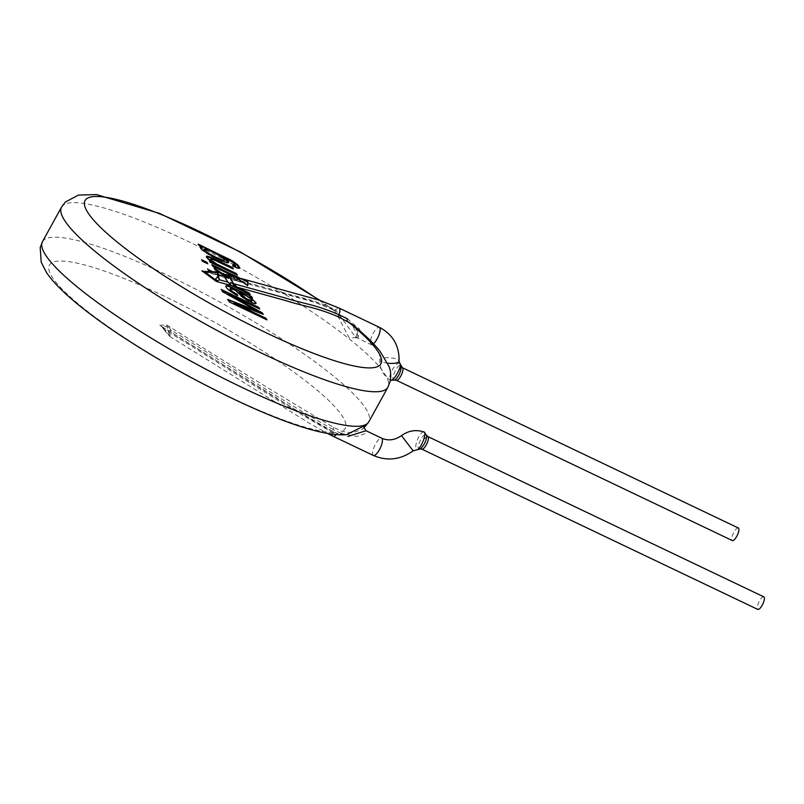 <?xml version="1.0" encoding="UTF-8"?>
<svg xmlns="http://www.w3.org/2000/svg" width="804" height="804" viewBox="0 0 804 804"><rect width="100%" height="100%" fill="white"/><g stroke="black" fill="none" stroke-linecap="round" stroke-linejoin="round"><path stroke-width="0.6" stroke-dasharray="4.02 3.01" d="M247.813 285.551L236.657 277.722L218.909 275.792M221.663 273.099L226.477 276.355L240.919 280.495L242.466 282.063L230.537 278.867L236.607 277.481L241.391 278.586M236.627 277.31L236.577 277.832L242.084 279.209M230.577 278.707L236.577 277.832M318.746 299.982A168.971 29.788 -151.1 0 1 331.459 309.007C310.324 299.259 299.44 298.274 284.435 293.621L230.457 279.209M241.702 282.154L242.446 282.405L240.989 280.345M226.477 276.355L240.748 280.797M213.995 267.913L214.487 268.657M220.638 272.817L226.306 276.646M213.824 268.214L215.201 270.305L226.869 277.702L229.502 277.993L224.909 277.159L207.975 269.461M215.201 270.305L226.708 278.013L229.502 277.993M227.723 278.094L224.909 277.159M211.884 271.33L225.934 277.953L229.562 278.325M219.281 275.963L208.668 270.516L220.979 276.244L224.597 276.345L221.19 275.471L223.502 273.621M208.497 270.817L207.442 269.209M234.758 276.697L224.597 276.345M205.241 271.782L216.979 271.822M209.492 271.591A3.487 1.377 -98.3 0 0 208.939 272.023L221.2 275.41M225.391 277.551L224.869 277.862L224.708 275.219M221.19 275.471L227.562 275.159L221.291 275.43M228.376 277.862L223.492 273.973L221.301 275.772M249.652 294.264L231.341 285.822L227.602 282.154L224.869 277.862M335.278 311.299L331.65 309.168A3.487 1.296 -65.2 0 1 331.459 309.007L335.278 311.299L349.268 337.971L358.815 337.489L351.549 323.851M347.378 318.756L359.86 329.318L355.519 337.157M351.398 323.741C353.448 324.796 355.7 327.891 358.152 333.027C358.473 336.142 358.373 337.519 357.84 337.177L355.519 337.147L335.68 309.982L332.977 308.565C309.45 297.902 298.133 297.48 280.707 291.852L232.577 278.556M242.125 282.083L315.65 302.606L331.65 309.168A3.487 1.296 -65.2 0 0 332.977 308.565M399.859 363.468C398.121 362.534 395.769 364.353 392.814 368.905C389.759 374.614 388.935 378.372 390.332 380.161L390.442 380.222M394.764 380.161C392.061 380.493 392.272 377.247 395.407 370.413L395.447 370.342C398.543 365.207 400.482 363.971 401.266 366.634M738.333 527.987A6.965 2.191 -64.5 0 0 733.951 532.188A6.965 2.191 -64.5 0 0 732.022 540.288A6.965 2.191 -64.5 0 0 732.333 540.569M333.549 433.054C275.058 400.312 222.075 364.423 165.855 330.424L160.75 325.932L267.812 392.493C300.053 412.331 315.731 423.135 334.635 432.341L337.368 433.487A3.487 0.764 109.2 0 0 336.484 434.331L333.549 433.054A3.487 0.884 116.2 0 1 334.625 432.341A3.487 0.884 116.2 0 1 334.745 432.462L337.459 433.547L346.323 434.713L337.368 433.487A3.487 0.764 109.2 0 1 337.459 433.547M364.333 427.125L361.78 429.597L351.609 433.004L341.75 431.276L333.369 427.276C276.877 393.628 221.361 359.539 166.81 324.997L159.534 325.248C218.276 360.765 273.621 398.281 334.745 432.462A168.971 29.788 -151.1 0 1 185.211 374.061A168.971 29.788 -151.1 0 1 52.572 277.671A168.971 29.788 -151.1 0 1 198.216 313.339A168.971 29.788 -151.1 0 1 341.75 431.276A3.487 1.095 -64.5 0 1 341.569 433.567L357.267 436.441L365.016 433.698L366.041 430.723M160.75 325.932L161.885 326.494A3.487 1.749 138.8 0 0 162.117 327.077L164.8 330.705L161.885 326.494L166.86 326.323L166.81 324.997L168.85 327.188A3.487 2.553 -11.8 0 1 166.86 326.323L168.237 330.384C170.368 336.494 169.242 336.534 164.85 330.504M162.73 327.399A3.487 1.749 138.8 0 1 162.117 327.077L160.7 325.901M169.815 336.494L165.855 330.424L164.8 330.705L169.825 336.484L171.182 330.233A3.487 1.497 -22.7 0 1 168.237 330.384M332.936 436.15A9.578 3.005 115.5 0 1 333.178 429.567C276.757 397.618 225.512 363.157 171.182 330.233L168.85 327.188M423.939 431.949C422.391 431.718 420.502 433.657 418.281 437.748C415.447 444.391 414.964 448.411 416.824 449.798L416.964 449.808M420.241 449.004L420.281 448.974C417.236 449.667 417.427 446.451 420.844 439.316L420.874 439.255C423.859 434.482 425.808 433.185 426.723 435.386M763.8 596.839A6.965 2.191 -64.5 0 0 759.418 601.03A6.965 2.191 -64.5 0 0 757.489 609.13A6.965 2.191 -64.5 0 0 757.8 609.412M234.899 276.737L240.064 279.199L239.24 277.963M239.672 268.245L237.291 268.415L233.1 266.295M203.945 249.531C205.201 247.944 225.009 258.024 224.376 260.365M232.939 266.596L232.818 265.461M202.467 247.542L199.101 245.934L198.668 244.717M228.497 262.637L227.14 263.039L223.693 262.074L211.06 256.174L202.889 250.959L200.397 248.506L200.226 247.421M235.612 266.054L232.778 262.717L222.808 257.34M209.613 261.29L210.035 262.476L237.381 275.139M237.21 275.44L236.848 274.888M210.487 259.34L213.321 259.903L232.788 268.747M206.316 256.526L207.723 259.109L212.939 262.878M201.904 260.275L202.598 261.33M202.427 261.632L207.321 263.581M212.186 265.179L211.824 264.627M211.653 264.928L212.718 266.536L239.893 279.501L238.838 277.893M228.246 294.344L259.21 308.736M221.542 289.993L222.547 292.063L257.159 311.238M228.075 299.892L229.301 302.304L266.405 319.62M233.773 303.289L262.818 314.203M239.13 292.435L246.094 295.983C250.496 298.817 252.355 300.606 251.652 301.359M252.416 298.455A10.995 1.94 -151.1 0 1 249.2 297.148M237.351 295.56L237.512 296.033C229.22 291.319 225.321 288.043 225.793 286.214L225.904 286.083M255.963 303.59L253.27 303.56L246.547 300.364L241.19 296.616L235.492 290.676L230.065 288.736M240.768 281.551L238.537 280.928M232.266 278.757C231.261 278.616 231.261 278.616 232.266 278.757M227.11 276.335C231.06 275.943 232.929 276.094 232.718 276.777C229.482 277.661 227.612 277.511 227.11 276.335M205.372 271.762L219.422 275.651M334.012 310.424A3.487 1.397 -57.8 0 0 334.092 310.485A3.487 1.397 -57.8 0 0 335.68 309.982A9.578 3.005 115.5 0 1 338.916 308.012M373.458 343.75A9.578 3.005 115.5 0 1 371.126 344.594A9.578 3.005 115.5 0 1 373.357 333.067A9.578 3.005 115.5 0 1 379.377 327.298M387.699 363.187A9.578 2.804 -175.9 0 1 379.94 359.86A9.578 2.804 -175.9 0 1 387.448 357.669A9.578 2.804 -175.9 0 1 387.598 357.669A9.578 2.804 -175.9 0 1 399.055 361.227M402.382 367.719A6.965 2.191 -64.5 0 0 398 371.91A6.965 2.191 -64.5 0 0 396.382 380.292M61.526 207.13A186.387 32.853 -151.1 0 1 200.246 247.31A186.387 32.853 -151.1 0 1 387.88 387.287M42.471 241.662A186.387 32.853 -151.1 0 1 221.522 302.967A186.387 32.853 -151.1 0 1 368.825 421.819M333.369 427.276A3.487 1.095 -64.5 0 1 333.178 429.567L341.569 433.567M373.388 455.466A9.578 3.005 115.5 0 1 375.619 443.939A9.578 3.005 115.5 0 1 381.639 438.17M413.145 450.843L401.497 435.627M427.849 436.562A6.965 2.191 -64.5 0 0 423.467 440.763A6.965 2.191 -64.5 0 0 421.849 449.145M236.657 277.722L238.396 278.063M242.195 282.435L227.693 278.455M225.934 277.933L218.919 275.792M203.724 271.461L220.989 276.234M225.301 274.486L223.492 273.963M355.519 337.147L371.126 344.594C381.719 352.001 379.046 354.514 379.94 359.86C379.619 368.604 383.086 375.378 390.342 380.171M319.861 300.314L335.248 311.269M364.212 427.658L361.79 429.597M169.835 336.494L308.937 422.984L327.369 433.396M227.693 278.083L226.477 277.752"/><path stroke-width="1.21" d="M240.215 278.224L247.823 281.802L247.672 285.601L234.758 276.697M247.923 281.681L247.391 285.691M242.084 279.209L247.602 282.053M214.487 268.657L220.638 272.817M215.371 270.003L213.995 267.913L221.663 273.099M207.975 269.461L211.884 271.33M208.668 270.516L207.603 268.908M217.15 277.109A3.487 2.603 50.8 0 1 219.542 279.812L217.422 280.737A3.487 2.904 14.3 0 0 215.261 279.611L216.286 281.41L201.834 270.787L205.362 272.345L215.261 279.611L217.15 277.109C220.095 273.42 217.844 271.772 210.397 272.154L205.362 272.345L205.281 271.752L201.834 270.787L205.372 271.762M210.397 272.154A3.487 1.377 -98.3 0 0 209.492 271.591L203.663 271.44M227.894 282.114L225.13 277.712L224.899 274.948L228.627 277.661L223.502 273.621L216.99 271.812L219.542 279.812L227.894 282.114L231.522 285.621L250.185 294.525L249.119 292.917L237.009 287.128L233.492 283.661C230.195 277.541 228.246 274.586 227.643 274.807M217.422 280.737L216.286 281.41L231.522 285.621M228.879 277.47L228.376 277.862L224.708 275.219M250.014 294.817L249.119 292.917M227.562 275.159C228.065 274.888 229.924 277.752 233.17 283.752L236.828 287.42L248.959 293.209M227.492 274.707L225.301 274.486M232.436 285.872C230.527 285.159 229.743 284.113 230.115 282.727L232.818 283.48L234.034 286.314L232.436 285.872L234.034 286.314M233.492 283.661L284.445 297.751C302.967 303.731 314.846 304.183 338.997 314.746L347.378 318.756A3.487 1.095 115.5 0 0 347.197 321.037A168.971 29.788 -151.1 0 1 299.118 347.559A168.971 29.788 -151.1 0 1 88.199 213.12A168.971 29.788 -151.1 0 1 150.087 210.166A168.971 29.788 -151.1 0 1 318.746 299.982M338.916 308.012A9.578 3.005 115.5 0 1 339.077 308.073A9.578 3.005 115.5 0 1 339.117 308.093A9.578 3.005 115.5 0 1 338.997 314.746A3.487 1.095 115.5 0 0 338.806 317.037C315.721 307.048 304.143 306.515 286.254 300.746L237.009 287.128M319.861 300.314L240.939 252.285L159.473 213.382L96.49 194.588L78.49 195.06L65.355 202.035L61.526 207.13A186.387 32.853 -151.1 0 0 64.983 221.01A186.387 32.853 -151.1 0 0 235.411 340.152A186.387 32.853 -151.1 0 0 387.88 387.287L390.151 381.337C391.166 375.89 390.794 370.956 389.056 366.513L379.87 351.016C373.126 342.735 363.679 333.69 351.539 323.861L338.806 317.037M390.382 380.191C393.256 382.413 402.663 365.619 399.879 363.478L399.055 361.227A9.578 2.804 -175.9 0 1 387.699 363.187M401.266 366.634C400.774 372.212 398.613 376.714 394.784 380.151L390.332 380.161M402.382 367.719A6.965 2.191 -64.5 0 1 401.357 374.945A6.965 2.191 -64.5 0 1 396.382 380.292L732.333 540.569A6.965 2.191 -64.5 0 0 737.308 535.223A6.965 2.191 -64.5 0 0 738.333 527.987L402.382 367.719L399.869 363.488M346.323 434.713L364.554 425.678M364.333 427.125C363.478 426.723 364.041 427.919 366.031 430.723L347.891 436.441M423.949 431.949L426.723 435.386C426.472 440.582 424.331 445.104 420.281 448.974L416.824 449.788C419.829 450.793 427.678 432.642 423.949 431.949C415.939 429.376 408.462 430.602 401.497 435.627L413.145 450.843C400.462 459.818 387.216 461.365 373.388 455.466A9.578 3.005 115.5 0 0 376.795 453.556A9.578 3.005 115.5 0 0 381.679 444.471A9.578 3.005 115.5 0 0 381.639 438.17L366.031 430.723M421.849 449.145L757.8 609.412A6.965 2.191 -64.5 0 0 762.775 604.065A6.965 2.191 -64.5 0 0 763.8 596.839L427.849 436.562A6.965 2.191 -64.5 0 1 426.823 443.798A6.965 2.191 -64.5 0 1 421.849 449.145L420.281 448.974M233.1 266.295L232.668 265.029L235.823 265.642L232.939 262.416L222.979 257.039L228.004 261.009L228.658 262.245L227.713 262.777L221.884 261.019L213.13 256.898L201.854 249.642L200.246 247.31L202.628 247.24L199.271 245.632L198.297 244.165L232.728 261.109L237.883 264.978L239.833 267.963L238.145 268.295L233.1 266.295M236.316 273.531L216.638 264.003L210.919 259.772L211.06 258.888L213.482 259.612L233.321 268.998L232.255 267.39L210.507 257.119L206.899 256.094L206.326 256.446L206.668 257.451L213.11 262.576L209.251 260.737L210.196 262.174L237.381 275.139L236.316 273.531L215.794 263.913L211.774 261.139L210.487 259.34M207.854 263.833L206.789 262.225L201.533 259.722L202.598 261.33L207.854 263.833M239.24 277.963L211.824 264.627L212.879 266.235L234.899 276.737M259.742 308.987L258.637 307.319L221.17 289.44L222.708 291.762L257.33 310.937L227.753 299.4L229.472 302.002L266.938 319.871L265.833 318.193L233.944 302.987L263.31 314.384L262.275 312.826L228.406 294.043L259.742 308.987M230.627 288.355C229.713 288.747 230.416 289.882 232.738 291.741L237.23 294.435L237.682 295.731C229.391 291.018 225.482 287.742 225.964 285.912L226.075 285.782C227.271 285.42 230.557 286.636 235.954 289.43L251.491 296.505L252.587 298.153A10.995 1.94 -151.1 0 1 249.361 296.847L256.024 302.827L255.29 303.691L252.004 302.706L242.798 297.49L235.662 290.375L230.165 288.505M198.136 244.466L230.718 259.903M230.547 260.205L236.667 264.345L239.672 268.245M224.537 260.064L224.376 260.365C223.221 260.737 220.336 259.772 215.703 257.471C208.819 254.185 204.899 251.541 203.945 249.531L204.115 249.23C205.362 247.642 225.18 257.722 224.537 260.064C223.391 260.436 220.497 259.471 215.864 257.169C208.99 253.893 205.07 251.24 204.115 249.23M222.979 257.039L228.497 262.637M200.226 247.421L202.628 247.24M232.818 265.461L235.11 266.214L235.803 265.772M236.848 274.888L236.145 273.832M232.788 268.747L232.095 267.692L212.537 258.385L206.316 256.526M213.11 262.576L209.613 261.29M207.321 263.581L206.628 262.526L201.904 260.275M238.999 277.591L212.186 265.179M262.818 314.203L262.114 313.128L228.406 294.043M259.21 308.736L258.476 307.61L221.542 289.993M257.33 310.937L227.582 299.701M266.405 319.62L265.662 318.495L233.944 302.987M226.075 285.782L225.914 286.073C227.1 285.721 230.396 286.938 235.783 289.731L251.491 296.505M251.33 296.807L252.104 297.982M251.933 301.198L245.913 298.827L239.13 292.435L246.265 295.681C250.667 298.515 252.516 300.304 251.813 301.058L246.084 298.525L239.29 292.133M230.467 288.646C229.552 289.048 230.256 290.174 232.577 292.043L237.351 295.56M249.361 296.847L254.416 301.239L255.963 303.59M230.115 282.727L232.818 283.48M339.077 308.073L379.377 327.298A9.578 3.005 115.5 0 1 379.297 333.972A9.578 3.005 115.5 0 1 373.458 343.75M387.88 387.287L368.825 421.819A186.387 32.853 -151.1 0 1 216.346 374.684A186.387 32.853 -151.1 0 1 45.928 255.541A186.387 32.853 -151.1 0 1 42.471 241.662L40.2 247.612L41.205 262.174L46.32 272.265C63.747 298.716 120.65 338.816 186.005 374.805C253.371 411.156 315.982 436.974 346.363 434.713M336.233 434.602A9.578 3.005 115.5 0 1 333.087 436.24A9.578 3.005 115.5 0 1 333.047 436.22A9.578 3.005 115.5 0 1 332.936 436.15M238.396 278.063L242.084 279.219M217.16 271.893L209.482 271.591M351.398 323.741L351.991 324.223M399.055 361.227C399.477 345.82 392.925 334.514 379.377 327.298M396.382 380.292L394.764 380.161M61.526 207.13L42.471 241.662M368.825 421.819L364.212 427.658M333.057 436.21L327.369 433.396M333.087 436.24L373.388 455.466M401.497 435.627C394.774 440.21 388.161 441.064 381.639 438.17M416.824 449.818L413.145 450.843M426.733 435.376L427.849 436.562M339.117 308.103L319.138 300.093L241.391 278.586M227.492 274.747L234.738 276.747"/></g></svg>
